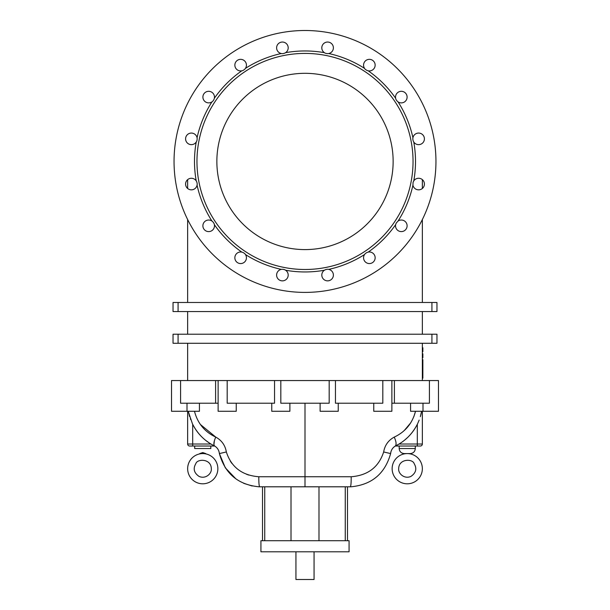 <?xml version="1.0" encoding="UTF-8"?>
<svg xmlns="http://www.w3.org/2000/svg" width="610" height="610" viewBox="0 0 610 610"><rect width="100%" height="100%" fill="white"/><g stroke="black" fill="none" stroke-linecap="round" stroke-linejoin="round"><path stroke-width="0.91" d="M314.066 551.798L314.066 579.5L295.934 579.5L295.934 551.798M349.072 551.798L260.927 551.798L260.927 540.719L349.072 540.719L349.072 551.798M345.26 540.719L345.26 486.803M318.992 540.719L318.992 486.803L291.008 486.803L291.008 540.719M264.74 540.719L264.74 486.803M305 403.218L305 476.745L258.8 476.745C258.777 482.495 259.052 485.85 259.616 486.803L350.384 486.803C350.948 485.857 351.223 482.502 351.2 476.745L305 476.745L305 486.803M259.075 486.803C238.266 484.813 225.029 473.741 219.379 453.581L225.319 467.824L235.917 478.896M258.8 476.745C242.101 475.419 231.281 467.161 226.34 451.964L219.379 453.581C218.982 450.218 217.396 447.687 214.621 446.009C213.355 444.682 213.736 441.709 215.765 437.103C204.693 431.911 197.602 423.302 194.483 411.277M243.672 483.318L252.182 486.002M230.412 461.328L231.876 463.387M246.554 474.29L248.727 475.06M350.925 486.803C371.734 484.813 384.971 473.741 390.621 453.581L390.621 453.581C384.971 473.741 371.734 484.813 350.925 486.803M351.2 476.745C367.899 475.419 378.719 467.161 383.659 451.964L390.621 453.581C391.018 450.218 392.604 447.687 395.379 446.009L395.379 446.009C396.591 444.416 396.21 441.449 394.235 437.103C388.334 440.328 384.803 445.277 383.659 451.964L383.69 451.964M289.887 411.277L289.887 403.218L289.887 411.277L271.755 411.277L271.755 403.218M236.245 411.277L236.245 403.218L236.245 411.277L218.121 411.277L218.121 380.548L218.121 403.218L180.59 403.218L180.59 380.548L280.821 380.548L280.821 403.218L329.179 403.218L329.179 380.548L280.821 380.548M199.432 403.218L199.432 411.277L171.524 411.277L171.524 403.218L171.524 411.277M226.34 451.964C225.197 445.277 221.666 440.328 215.765 437.103L200.393 424.484M189.657 446.024A2.013 2.013 0 0 1 187.644 444.011L187.644 411.277L187.644 444.011A2.013 2.013 0 0 0 189.657 446.024L214.659 446.024C204.907 441.259 197.51 433.855 192.447 423.813L188.589 412.375M215.117 438.643L214.933 439.139M214.354 440.961L213.919 444.644M404.285 430.5L410.705 422.852M413.832 416.706L415.517 411.277C412.398 423.302 405.307 431.911 394.235 437.103M390.796 452.376L390.957 451.736M391.917 449.463L392.253 448.929M392.512 448.571L392.893 448.091M393.351 447.587L393.74 447.206M394.258 446.772L394.777 446.383M338.245 403.218L338.245 411.277L338.245 403.218M320.113 411.277L320.113 403.218L320.113 411.277L338.245 411.277M422.997 403.218L422.997 411.277L410.568 411.277L410.568 403.218M274.553 380.548L274.553 403.218L227.187 403.218L227.187 380.548M213.79 445.597L210.93 444.011A47.938 47.938 0 0 1 192.684 424.286L192.684 444.011L187.644 444.011M205.684 440.367L209.482 443.104M212.554 444.942L214.621 446.009M189.519 416.172L188.467 411.735M190.343 418.734L190.61 419.482M404.75 440.016L407.861 437.24M410.408 434.564L412.383 432.162M414.243 429.577L415.486 427.618M415.959 426.817L417.4 424.125M417.469 423.98L417.553 423.813C412.49 433.855 405.093 441.259 395.341 446.024L417.316 446.024L417.316 424.286A47.938 47.938 0 0 1 399.07 444.011L395.341 446.024M419.161 420.092L417.553 423.813M420.831 414.899L421.197 413.374M421.266 413.046L420.61 415.723M395.722 445.841L396.294 445.552M438.476 380.548L438.476 403.218L438.476 380.548L391.879 380.548L391.879 411.277L373.755 411.277L373.755 403.218M335.447 380.548L335.447 403.218L382.813 403.218L382.813 380.548L329.179 380.548M422.997 411.277L438.476 411.277L438.476 403.218L438.476 411.277M391.879 403.218L429.409 403.218L429.409 380.548M391.879 380.548L382.813 380.548M171.524 380.548L171.524 403.218L171.524 380.548L180.59 380.548M210.816 446.024L210.816 448.541L194.697 448.541L194.697 446.024M188.703 412.909L188.917 413.87M189.153 414.838L189.329 415.501M189.527 416.195L189.672 416.683M420.343 446.024A2.013 2.013 0 0 0 422.356 444.011L422.356 411.277L422.356 444.011A2.013 2.013 0 0 1 420.343 446.024L417.316 446.024M421.594 411.414L420.328 416.683M187.644 343.277L187.644 380.548M422.356 343.277L422.356 380.548M205.776 453.581L202.756 452.574L199.737 453.581L205.776 453.581L199.737 453.581M399.184 446.024L399.184 448.541L415.303 448.541C415.006 451.606 413.328 453.283 410.263 453.581L404.224 453.581L410.263 453.581M431.926 334.211L431.926 343.277L436.958 343.277L436.958 334.211L173.042 334.211L173.042 343.277L178.074 343.277L178.074 334.211M431.926 343.277L178.074 343.277M422.356 351.665L422.86 351.665L422.356 351.65M422.356 351.612L422.86 351.65M422.356 351.543L422.86 351.612M422.356 351.482L422.86 351.543M422.356 351.39L422.86 351.482M422.356 351.352L422.86 351.39M422.356 351.314L422.86 351.352M422.356 351.276L422.86 351.314M422.356 351.238L422.86 351.276M422.356 351.2L422.86 351.238M422.356 351.154L422.86 351.2M422.356 351.108L422.86 351.154M422.356 351.063L422.86 351.108M422.356 351.009L422.86 351.063M422.356 350.956L422.86 351.009M422.356 350.902L422.86 350.956M422.356 350.849L422.86 350.902M422.356 350.796L422.86 350.849M422.356 350.735L422.86 350.796M422.356 350.674L422.86 350.735M422.356 350.552L422.86 350.674M422.356 350.514L422.86 350.552M422.356 350.483L422.86 350.514M422.356 350.445L422.86 350.483M422.356 350.407L422.86 350.445M422.356 350.369L422.86 350.407M422.356 350.331L422.86 350.369M422.356 350.292L422.86 350.331M422.356 350.247L422.86 350.292M422.356 350.209L422.86 350.247M422.356 350.163L422.86 350.209M422.356 350.117L422.86 350.163M422.356 349.606L422.86 350.117M422.356 349.553L422.86 349.606M422.356 349.492L422.86 349.553M422.356 349.431L422.86 349.492M422.356 349.377L422.86 349.431M422.356 349.316L422.86 349.377M422.356 349.263L422.86 349.316M422.356 349.21L422.86 349.263M422.356 349.156L422.86 349.21M422.356 349.103L422.86 349.156M422.356 349.057L422.86 349.103M422.356 349.004L422.86 349.057M422.356 348.958L422.86 349.004M422.356 348.912L422.86 348.958M422.356 348.867L422.86 348.912M422.356 348.821L422.86 348.867M422.356 348.775L422.86 348.821M422.356 348.737L422.86 348.775M422.356 348.691L422.86 348.737M422.356 348.653L422.86 348.691M422.356 348.615L422.86 348.653M422.356 348.577L422.86 348.615M422.356 348.539L422.86 348.577M422.356 348.501L422.86 348.539M422.356 348.47L422.86 348.501M422.356 348.432L422.86 348.47M422.356 348.401L422.86 348.432M422.356 348.302L422.86 348.401M422.356 348.272L422.86 348.302M422.356 348.241L422.86 348.272M422.356 348.157L422.86 348.241M422.356 348.081L422.86 348.157M422.356 347.837L422.86 348.081M422.86 347.769L422.356 347.769L422.86 347.837M422.356 362.683L422.86 362.683L422.86 378.2L422.356 378.2M422.356 362.454L422.86 362.683M422.356 362.248L422.86 362.454M422.356 362.058L422.86 362.248M422.356 361.89L422.86 362.058M422.356 361.745L422.86 361.89M422.356 361.616L422.86 361.745M422.356 361.517L422.86 361.616M422.356 361.425L422.86 361.517M422.356 360.594L422.86 360.594L422.86 361.425M422.356 360.533L422.86 360.594M422.356 360.51L422.86 360.533M422.356 365.87L422.86 365.87M422.356 365.756L422.86 365.756M422.356 365.657L422.86 365.657M422.356 365.542L422.86 365.542M422.356 365.421L422.86 365.421M422.356 365.268L422.86 365.268M422.356 365.077L422.86 365.077M422.356 364.841L422.86 364.841M422.356 364.551L422.86 364.551M422.356 373.343L422.86 373.343M422.356 373.228L422.86 373.228M422.356 373.114L422.86 373.114M422.356 373.015L422.86 373.015M422.356 372.916L422.86 372.916M422.356 372.824L422.86 372.824M422.356 372.733L422.86 372.733M422.356 372.657L422.86 372.657M422.356 372.58L422.86 372.58M422.356 376.774L422.86 376.774M422.356 376.759L422.86 376.759M422.356 376.728L422.86 376.728M422.356 376.683L422.86 376.683M422.356 376.622L422.86 376.622M422.356 376.553L422.86 376.553M422.356 376.469L422.86 376.469M422.356 375.234L422.86 375.234M422.356 375.165L422.86 375.165M422.356 375.097L422.86 375.097M422.356 375.013L422.86 375.013M422.356 374.921L422.86 374.921M422.356 374.83L422.86 374.83M422.356 374.723L422.86 374.723M422.356 374.616L422.86 374.616M422.356 374.494L422.86 374.494M422.356 378.177L422.86 378.177M422.356 378.131L422.86 378.131M422.356 378.055L422.86 378.055M422.356 377.956L422.86 377.956M422.356 377.819L422.86 377.819M422.356 368.775L422.86 368.775M422.356 368.623L422.86 368.623M422.356 368.463L422.86 368.463M422.356 368.31L422.86 368.31M422.356 368.15L422.86 368.15M422.356 367.998L422.86 367.998M422.356 367.861L422.86 367.861M422.356 367.731L422.86 367.731M422.356 367.609L422.86 367.609M422.356 366.762L422.86 366.762M422.356 366.64L422.86 366.64M422.356 366.557L422.86 366.557M422.356 366.503L422.86 366.503L422.356 366.488M422.356 372.298L422.86 372.298L422.356 372.291M422.356 372.252L422.86 372.252M422.356 372.191L422.86 372.191M422.356 371.429L422.86 371.429M422.356 371.368L422.86 371.368M422.356 371.307L422.86 371.307M422.356 371.246L422.86 371.246M422.356 371.177L422.86 371.177M422.356 371.101L422.86 371.101M422.356 371.017L422.86 371.017M422.356 370.918L422.86 370.918M422.356 370.811L422.86 370.811M422.356 357.689L422.86 357.689L422.356 357.673M422.356 357.635L422.86 357.673M422.356 357.597L422.86 357.635M422.356 357.536L422.86 357.597M422.356 357.452L422.86 357.536M422.356 357.414L422.86 357.452M422.356 357.384L422.86 357.414M422.356 357.346L422.86 357.384M422.356 357.308L422.86 357.346M422.356 357.269L422.86 357.308M422.356 357.224L422.86 357.269M422.356 357.185L422.86 357.224M422.356 357.14L422.86 357.185M422.356 357.086L422.86 357.14M422.356 357.041L422.86 357.086M422.356 356.987L422.86 357.041M422.356 356.934L422.86 356.987M422.356 356.88L422.86 356.934M422.356 356.827L422.86 356.88M422.356 356.766L422.86 356.827M422.356 356.705L422.86 356.766M422.356 356.644L422.86 356.705M422.356 356.614L422.86 356.644M422.356 356.575L422.86 356.614M422.356 356.545L422.86 356.575M422.356 356.507L422.86 356.545M422.356 356.476L422.86 356.507M422.356 356.438L422.86 356.476M422.356 356.4L422.86 356.438M422.356 356.362L422.86 356.4M422.356 356.324L422.86 356.362M422.356 356.278L422.86 356.324M422.356 356.24L422.86 356.278M422.356 356.194L422.86 356.24M422.356 356.148L422.86 356.194M422.356 355.638L422.86 356.148M422.356 355.577L422.86 355.638M422.356 355.516L422.86 355.577M422.356 355.462L422.86 355.516M422.356 355.401L422.86 355.462M422.356 355.348L422.86 355.401M422.356 355.294L422.86 355.348M422.356 355.241L422.86 355.294M422.356 355.188L422.86 355.241M422.356 355.134L422.86 355.188M422.356 355.089L422.86 355.134M422.356 355.035L422.86 355.089M422.356 354.989L422.86 355.035M422.356 354.944L422.86 354.989M422.356 354.898L422.86 354.944M422.356 354.852L422.86 354.898M422.356 354.806L422.86 354.852M422.356 354.768L422.86 354.806M422.356 354.723L422.86 354.768M422.356 354.685L422.86 354.723M422.356 354.646L422.86 354.685M422.356 354.608L422.86 354.646M422.356 354.57L422.86 354.608M422.356 354.532L422.86 354.57M422.356 354.501L422.86 354.532M422.356 354.395L422.86 354.501M422.356 354.364L422.86 354.395M422.356 354.334L422.86 354.364M422.356 354.303L422.86 354.334M422.356 354.219L422.86 354.303M422.356 354.189L422.86 354.219M422.356 354.067L422.86 354.189M422.356 353.899L422.86 354.067M422.356 353.861L422.86 353.899M422.86 353.792L422.356 353.792L422.86 353.861M422.356 359.671L422.86 359.671L422.356 359.671L422.86 359.679L422.356 359.694L422.86 359.709L422.356 359.732L422.86 359.763L422.86 360.51M422.356 311.55L422.356 334.211M187.644 311.55L187.644 334.211M436.958 302.484L431.926 302.484L431.926 311.55L436.958 311.55L436.958 302.484L436.958 311.55M431.926 311.55L178.074 311.55L178.074 302.484L173.042 302.484L173.042 311.55L178.074 311.55M173.042 311.55L173.042 302.484M431.926 302.484L178.074 302.484M422.356 179.63L422.356 188.482M422.356 219.562L422.356 302.484M187.644 179.63L187.644 188.482M187.644 219.562L187.644 302.484M191.936 144.623A5.795 5.795 0 0 1 185.615 138.287A5.795 5.795 0 0 1 197.068 137.753C197.327 138.79 197.03 141.162 196.214 142.046A5.795 5.795 0 0 1 186.019 136.655A5.795 5.795 0 0 1 193.05 133.308M368.196 70.806C367.144 70.653 365.07 69.471 364.559 68.381A5.795 5.795 0 0 1 366.862 59.91A5.795 5.795 0 0 1 374.898 63.44A5.795 5.795 0 0 1 368.196 70.806A110.501 110.501 0 0 1 395.646 98.256A5.795 5.795 0 0 1 401.685 91.317A5.795 5.795 0 0 1 406.801 98.965A5.795 5.795 0 0 1 398.078 101.893C397.163 101.344 395.699 99.46 395.646 98.256A5.795 5.795 0 0 1 400.45 91.37A5.795 5.795 0 0 1 404.293 102.068A5.795 5.795 0 0 1 398.078 101.893A110.501 110.501 0 0 1 412.932 137.753A5.795 5.795 0 0 1 421.167 133.651A5.795 5.795 0 0 1 422.966 142.679A5.795 5.795 0 0 1 413.786 142.046C413.092 140.948 412.779 139.705 412.856 138.302A5.795 5.795 0 0 1 412.871 138.157M305 30.5A130.952 130.952 0 0 0 191.593 226.928A130.952 130.952 0 0 0 418.407 226.928A130.952 130.952 0 0 0 305 30.5M285.594 270.238A5.795 5.795 0 0 1 286.647 279.014A5.795 5.795 0 0 1 277.817 278.617A5.795 5.795 0 0 1 281.301 269.384C282.338 269.124 284.702 269.422 285.594 270.238A110.501 110.501 0 0 0 324.406 270.238C325.267 269.605 327.57 268.972 328.698 269.384A5.795 5.795 0 0 1 332.885 277.436A5.795 5.795 0 0 1 324.093 279.677A5.795 5.795 0 0 1 324.406 270.238M214.354 224.655A5.795 5.795 0 0 1 209.649 231.525A5.795 5.795 0 0 1 202.939 226.592A5.795 5.795 0 0 1 211.922 221.018C212.837 221.56 214.301 223.451 214.354 224.655A110.501 110.501 0 0 0 241.804 252.098C242.856 252.258 244.93 253.44 245.441 254.53A5.795 5.795 0 0 1 243.398 262.872A5.795 5.795 0 0 1 235.3 260.012A5.795 5.795 0 0 1 241.804 252.098M245.441 68.381C244.892 69.296 243.009 70.76 241.804 70.806A5.795 5.795 0 0 1 235.018 63.753A5.795 5.795 0 0 1 244.305 60.649A5.795 5.795 0 0 1 245.441 68.381A110.501 110.501 0 0 1 281.301 53.52A5.795 5.795 0 0 1 277.42 44.881A5.795 5.795 0 0 1 286.868 44.149A5.795 5.795 0 0 1 285.594 52.673C284.733 53.306 282.43 53.939 281.301 53.52M332.702 45.094A5.795 5.795 0 0 1 328.698 53.52C327.661 53.787 325.298 53.482 324.406 52.673A5.795 5.795 0 0 1 323.689 43.562A5.795 5.795 0 0 1 332.702 45.094M413.786 180.865A5.795 5.795 0 0 1 422.966 180.225A5.795 5.795 0 0 1 421.167 189.252A5.795 5.795 0 0 1 412.932 185.15L413.069 182.39L413.786 180.865A110.501 110.501 0 0 0 413.786 142.046M412.856 138.302L412.932 137.753M214.354 98.256C214.202 99.308 213.02 101.382 211.922 101.893A5.795 5.795 0 0 1 204.068 93.589A5.795 5.795 0 0 1 214.354 98.256A110.501 110.501 0 0 1 241.804 70.806M197.068 185.15A5.795 5.795 0 0 1 190.465 189.771A5.795 5.795 0 0 1 185.638 183.32A5.795 5.795 0 0 1 196.214 180.865C196.855 181.719 197.48 184.022 197.068 185.15A110.501 110.501 0 0 0 211.922 221.018M398.078 221.018A5.795 5.795 0 0 1 406.801 223.939A5.795 5.795 0 0 1 401.685 231.594A5.795 5.795 0 0 1 395.646 224.655L396.21 223.1L398.078 221.018A110.501 110.501 0 0 0 412.932 185.15M368.196 252.098A5.795 5.795 0 0 1 375.142 258.144A5.795 5.795 0 0 1 367.487 263.253A5.795 5.795 0 0 1 364.559 254.53L364.879 254.118C365.741 253.097 366.846 252.426 368.196 252.098A110.501 110.501 0 0 0 395.646 224.655M328.698 269.384A110.501 110.501 0 0 0 364.559 254.53M245.441 254.53A110.501 110.501 0 0 0 281.301 269.384M196.214 142.046A110.501 110.501 0 0 0 196.214 180.865M211.922 101.893A110.501 110.501 0 0 0 197.068 137.753M324.406 52.673A110.501 110.501 0 0 0 285.594 52.673M364.559 68.381A110.501 110.501 0 0 0 328.698 53.52M335.34 265.144A108.039 108.039 0 0 0 379.633 83.334A108.039 108.039 0 0 0 200.034 135.885A108.039 108.039 0 0 0 335.34 265.144M305 73.314A88.145 88.145 0 0 0 228.666 205.524A88.145 88.145 0 0 0 381.334 205.524A88.145 88.145 0 0 0 305 73.314M217.862 468.693A15.113 15.113 0 0 1 195.2 481.778A15.113 15.113 0 0 1 195.2 455.609A15.113 15.113 0 0 1 217.862 468.693M392.138 468.693A15.113 15.113 0 0 0 414.8 481.778A15.113 15.113 0 0 0 414.8 455.609A15.113 15.113 0 0 0 392.138 468.693M187.003 403.218L187.003 411.277M215.597 380.548L215.597 403.218M210.93 444.011L192.684 444.011L192.684 446.024M399.07 444.011L422.356 444.011M394.403 380.548L394.403 403.218M422.356 350.079L422.86 350.079M422.356 350.026L422.86 350.026M422.356 349.98L422.86 349.98M422.356 349.934L422.86 349.934M422.356 349.888L422.86 349.888M422.356 349.835L422.86 349.835M422.356 349.782L422.86 349.782M422.356 349.728L422.86 349.728L422.356 349.705M422.356 349.675L422.86 349.675M422.356 356.103L422.86 356.103M422.356 356.057L422.86 356.057M422.356 356.011L422.86 356.011M422.356 355.965L422.86 355.965M422.356 355.912L422.86 355.912M422.356 355.866L422.86 355.866M422.356 355.813L422.86 355.813M422.356 355.76L422.86 355.76L422.356 355.729M422.356 355.699L422.86 355.699M347.502 540.719L347.502 486.803M262.498 540.719L262.498 486.803M219.379 453.581L219.272 452.75M390.819 452.269L390.621 453.581M415.303 446.024L415.303 448.541M399.184 448.541C399.481 451.606 401.166 453.283 404.224 453.581M211.319 468.693C211.937 473.375 205.822 479.384 199.112 476.44C193.98 472.941 192.89 468.678 195.825 463.661C197.183 458.667 211.19 458.415 211.319 468.693M398.681 468.693C398.063 473.375 404.178 479.384 410.888 476.44C416.02 472.941 417.11 468.678 414.175 463.661C412.817 458.667 398.81 458.415 398.681 468.693"/></g></svg>
